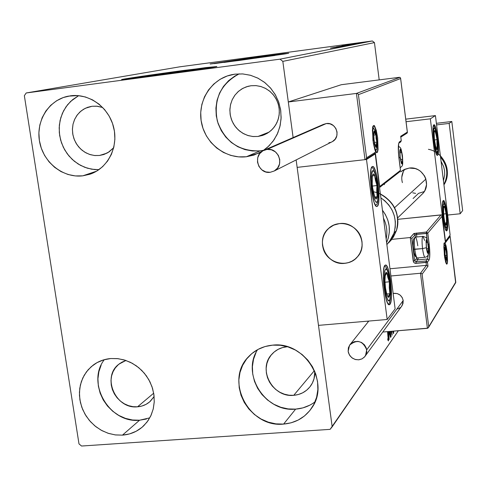 <?xml version="1.0" encoding="UTF-8"?>
<svg xmlns="http://www.w3.org/2000/svg" width="487" height="487" viewBox="0 0 487 487"><rect width="100%" height="100%" fill="white"/><g stroke="black" fill="none" stroke-linecap="round" stroke-linejoin="round"><path stroke-width="0.73" d="M255.973 57.831L256.022 58.154L255.973 57.831L274.869 55.475L224.069 62.433L255.973 57.831M200.638 69.184L166.938 73.403L138.022 77.841C136.744 77.719 159.432 74.359 178.82 71.784L178.906 72.35L178.82 71.784L200.632 69.209M128.404 78.821L174.748 72.113L213.47 67.194L183.587 70.925L183.52 70.463L216.806 66.475C218.864 66.616 184.457 71.717 154.142 75.741L206.232 68.357L216.654 66.567L205.855 67.59L128.337 78.352L121.634 79.637L126.188 79.259L154.142 75.741L121.616 79.637C119.644 79.46 154.196 74.359 183.52 70.463L183.587 70.925L125.031 79.381M214.578 63.59L284.603 53.996L259.267 57.235L259.212 56.851L288.736 53.229L239.111 60.467L285.151 53.911L288.712 53.253L282.935 53.795L251.797 57.85L210.256 63.949L239.111 60.467L210.11 64.016L259.212 56.851L259.267 57.235L214.292 63.639M257.593 349.642C241.028 374.369 265.439 412.538 295.639 409.123L283.592 424.092C249.003 428.061 224.251 380.457 248.601 356.654C255.036 349.903 263.035 346.068 272.598 345.149L280.384 345.277L288.091 346.933L295.432 350.056L302.117 354.53L307.875 360.173L312.484 366.772L315.759 374.065L317.579 381.771L317.865 389.576L316.623 397.185L313.89 404.295L309.793 410.632L304.485 415.959L298.178 420.068L291.123 422.813L283.592 424.092L275.867 423.86L268.252 422.138L261.026 418.99L254.458 414.54L248.808 408.958L244.273 402.457L241.028 395.28L239.196 387.695L238.849 379.988L240 372.445L242.617 365.366L246.599 359.004L251.803 353.611L258.031 349.404L265.056 346.543L272.598 345.149C304.491 341.01 330.423 382.502 311.808 407.875C305.026 417.609 295.621 423.014 283.592 424.092L295.639 409.123L302.926 407.869L309.756 405.196M78.657 95.665L72.654 99.616L67.553 104.754L63.547 110.872L60.778 117.744L59.347 125.104L59.304 132.671L60.65 140.159L63.334 147.287L67.243 153.795L72.246 159.432L78.139 163.991L84.72 167.291L91.726 169.214L98.904 169.677L94.417 169.561L87.301 168.173L80.525 165.373L74.334 161.258L68.971 155.992L64.637 149.771L61.484 142.831L59.639 135.429L59.171 127.844L60.102 120.368L62.397 113.282L65.976 106.848L70.712 101.326L78.657 95.665M82.76 175.837C63.14 178.248 43.252 162.457 39.575 141.687C35.636 120.965 48.864 99.798 68.405 96.14L77.969 95.604L85.402 96.974L92.512 99.847L99.019 104.127L104.662 109.648L109.228 116.18L112.527 123.485L114.439 131.265L114.889 139.209L113.855 147.019L111.395 154.385L107.597 161.02L102.623 166.676L96.663 171.126L89.961 174.218L82.76 175.837L75.351 175.929L68.003 174.486L61.003 171.582L54.611 167.315L49.065 161.861L44.573 155.42L41.31 148.237L39.386 140.579L38.887 132.732L39.831 124.995L42.18 117.659L45.863 111.006L50.739 105.295L56.626 100.742L63.298 97.534L70.505 95.799C89.158 93.212 108.668 107.274 113.574 126.979C118.67 146.636 108.199 167.79 90.594 173.999L82.76 175.837L96.639 171.144L82.76 175.837M258.652 153.186L262.073 151.317L254.025 155.061L246.373 156.753L259.997 150.873L252.406 150.988L244.912 149.588L237.802 146.715L231.343 142.496L225.767 137.084L221.293 130.686L218.091 123.54L216.271 115.912L215.911 108.096L217.025 100.383L219.576 93.066L223.472 86.424L228.573 80.708L234.691 76.149L239.227 73.835C220.599 83.861 213.294 99.591 217.324 121.026C224.702 141.522 238.922 151.469 259.997 150.873L246.373 156.753C225.755 159.273 205.155 143.397 201.387 122.231C197.357 101.113 211.108 79.18 231.538 74.748L234.88 74.158L242.788 73.933L250.635 75.321L258.11 78.261L264.922 82.656L270.796 88.336L275.508 95.068L278.874 102.599L280.749 110.622L281.078 118.828L279.842 126.894L277.097 134.509L272.951 141.376L267.576 147.226L262.986 150.739M104.309 359.674C85.907 383.068 109.599 423.708 139.568 420.214L122.456 435.135L115.498 434.946L108.595 433.43L101.984 430.66L95.89 426.722L90.521 421.754L86.053 415.935L82.65 409.451L80.422 402.536L79.442 395.42L79.758 388.346L81.353 381.558L84.178 375.294L88.135 369.767L93.102 365.171C98.271 361.336 104.145 359.12 110.732 358.535L118.085 358.676L125.396 360.301L132.385 363.345L138.771 367.697L144.31 373.182L148.772 379.592L151.993 386.672L153.843 394.147L154.251 401.72L153.204 409.098L150.745 415.989L146.983 422.132L142.058 427.288L136.171 431.263L129.554 433.911L122.456 435.135L115.157 434.897L107.925 433.211L101.046 430.143L94.764 425.815L89.328 420.391L84.933 414.072L81.743 407.102L79.88 399.736L79.424 392.26L80.385 384.943L82.735 378.076L86.394 371.916L91.221 366.699L97.035 362.632L103.621 359.869L110.732 358.535L117.379 358.602L124.021 359.881L130.437 362.334L136.421 365.889L141.79 370.437L146.362 375.824L149.99 381.887L152.559 388.419L153.989 395.225L154.233 402.073L153.289 408.745L151.183 415.034L147.993 420.738L143.823 425.681C137.894 431.336 130.772 434.483 122.456 435.135L139.568 420.214L146.453 419.009M137.541 406.803C115.62 409.518 101.369 376.609 119.078 364.051L125.944 360.483L121.945 362.158L118.341 364.66L115.346 367.874L113.069 371.672L111.602 375.909L110.987 380.42L111.255 385.04L112.394 389.588L114.354 393.886L117.069 397.782L120.429 401.124L124.307 403.784L128.562 405.659L133.03 406.682L137.541 406.803L153.691 393.21L137.541 406.803C142.472 406.395 146.733 404.557 150.325 401.288L154.129 396.528L149.631 401.903L146.003 404.374L141.918 406.024L137.541 406.803M258.007 136.457L252.704 136.5L247.493 135.38L242.611 133.146L238.283 129.901L234.697 125.798L232.031 121.02L230.394 115.79L229.864 110.342L230.467 104.924L232.177 99.78L234.923 95.16L238.575 91.264L242.976 88.275L247.92 86.345L251.006 85.736L256.071 85.621L261.075 86.576L265.817 88.561L270.084 91.495L273.7 95.251L276.519 99.677L278.412 104.583L279.301 109.764L279.154 114.993L277.98 120.052L275.825 124.733L272.781 128.842L268.982 132.202L264.593 134.68L258.007 136.457L269.116 132.111L258.007 136.457L253.173 136.543L248.394 135.66L243.853 133.834L239.732 131.149L236.171 127.697L233.316 123.613L231.27 119.053L230.114 114.189L229.894 109.204L230.613 104.285L232.25 99.628L234.746 95.397L238.003 91.769L241.899 88.877L246.294 86.838L251.006 85.736L255.87 85.602L260.685 86.461L265.263 88.269L269.439 90.966L273.037 94.441L275.922 98.563L277.98 103.171L279.13 108.084L279.331 113.112L278.57 118.055L276.89 122.73L274.351 126.949L271.052 130.553L267.126 133.401L262.718 135.398L258.007 136.457M99.476 155.481L94.387 155.499L89.371 154.355L84.665 152.108L80.489 148.858L77.031 144.761L74.462 140.013L72.898 134.832L72.411 129.463L73.032 124.161L74.73 119.169L77.433 114.719L81.006 111.036L85.286 108.291L92.025 106.276L97.418 106.239L102.733 107.517L96.621 106.166L92.025 106.276L87.581 107.329L83.46 109.295L79.813 112.083L76.794 115.589L74.499 119.68L73.026 124.197L72.423 128.964L72.715 133.797L73.89 138.521L75.899 142.953L78.669 146.922L82.09 150.276L86.041 152.9L90.369 154.677L94.904 155.554L99.476 155.481L106.994 153.149L99.476 155.481L103.682 154.549L109.131 151.859L113.684 147.738L108.053 152.547L103.92 154.47L99.476 155.481M293.734 395.322C272.738 397.842 257.373 369.268 271.74 354.378C275.776 349.897 280.871 347.365 287.032 346.768L282.387 347.621L278.059 349.38L274.211 351.967L270.991 355.285L268.52 359.199L266.888 363.564L266.164 368.215L266.365 372.969L267.485 377.644L269.475 382.07L272.276 386.075L275.764 389.509L279.812 392.236L284.274 394.16L288.974 395.207L293.734 395.322L314.413 370.613L293.734 395.322C300.856 394.665 306.506 391.511 310.676 385.862L310.676 385.862C313.598 381.638 314.979 376.883 314.827 371.587L314.036 378.673L312.368 383.05L309.848 386.958L306.591 390.251L302.713 392.802L298.373 394.513L293.734 395.322M24.35 95.695L78.991 443.894L81.548 446.031L330.107 429.357L332.189 426.801L296.139 159.931L318.486 325.365L297.143 167.376L366.498 159.486L387.171 319.49L395.121 308.837L375.227 153.929L366.498 159.486L297.143 167.376L296.139 159.931L332.189 426.801L398.348 330.74L330.107 429.357L81.548 446.031L78.991 443.894L24.35 95.695L26.213 92.968L179.563 66.853L372.36 40.969L280.019 59.158L26.213 92.968L24.35 95.695M293.119 137.578L282.825 61.374L374.448 42.606L379.196 79.892L374.448 42.606L372.36 40.969L179.563 66.853L26.213 92.968L280.019 59.158L372.36 40.969L374.448 42.606L282.825 61.374L280.019 59.158L282.825 61.374L293.119 137.578L288.31 101.978L341.29 84.714L399.377 77.317L341.29 84.714L288.31 101.978L356.429 93.431L288.31 101.978L293.119 137.578M391.085 336.694L390.397 331.404L391.085 336.694M391.098 331.343L392.151 335.159L391.7 331.294L392.151 335.159L391.098 331.343M391.499 331.312L391.262 331.939L391.499 331.312M390.197 331.416L390.909 336.937L390.197 331.416M388.2 339.53L387.524 331.641L388.34 338.374L388.224 339.524L387.755 338.751L387.804 339.932L388.437 340.9L388.608 339.074L387.731 331.623L388.437 340.9L387.804 339.932L387.755 338.751L388.115 339.463L387.786 339.488L388.2 339.53L387.786 339.561M388.535 331.556L389.095 339.536L388.955 334.557L389.588 333.662L390.568 337.43L389.399 331.483L390.568 337.43L389.588 333.662L388.803 333.729L389.588 333.662L388.748 334.575L389.095 339.536L388.535 331.556M393.569 333.534L393.733 331.123L393.569 333.534M393.326 332.207L393.514 331.142L393.344 332.201L392.93 331.19L393.326 332.207L392.918 332.244M392.705 331.209L393.472 333.595L392.705 331.209M358.645 42.929L367.435 41.718L358.645 42.929M365.165 42.156L355.626 43.434L365.165 42.156M354.146 43.708L364.069 42.375L354.146 43.708M359.82 43.203L345.922 45.102L359.82 43.203M355.522 44.043L342.026 45.851L355.522 44.043M352.058 44.725L337.534 46.722L352.058 44.725M347.45 45.626L333.37 47.525L347.45 45.626M339.792 46.837L330.49 48.085L339.792 46.837M331.988 47.793L346.823 45.748L331.988 47.793M350.75 44.999L336.292 46.941L350.75 44.999M346.409 45.413L354.573 44.244L346.409 45.413M350.281 44.658L358.329 43.513L350.281 44.658M348.582 44.585L362.596 42.655L348.582 44.585M363.667 42.387L364.921 42.211L363.667 42.387M365.061 42.113L366.309 41.937L365.061 42.113M367.314 41.675L368.549 41.498L367.314 41.675M258.64 153.192L246.373 156.753L238.527 156.869L230.777 155.408L223.423 152.431L216.733 148.054L210.962 142.441L206.33 135.812L203 128.404L201.107 120.508L200.723 112.412L201.862 104.419L204.485 96.84L208.509 89.961L213.775 84.044L220.087 79.32L227.21 75.984L234.88 74.158L242.636 73.921L250.336 75.235L257.696 78.054L264.429 82.273L270.285 87.745L275.033 94.253L278.503 101.558L280.561 109.38L281.133 117.422L280.195 125.384L277.791 132.963L274.017 139.885L269.013 145.881L262.98 150.745M101.168 365.073L98.879 371.727L97.93 378.807L98.356 386.045L100.145 393.167L103.226 399.912L107.475 406.018L112.74 411.259L118.822 415.435L125.488 418.388L132.494 420.001L139.568 420.214L149.777 417.864M259.997 150.873L263.735 150.24M256.065 352.424L253.526 359.284L252.4 366.577L252.723 374.028L254.488 381.358L257.617 388.291L261.994 394.573L267.46 399.955L273.81 404.24L280.798 407.272L288.164 408.922L295.639 409.123C302.871 408.563 309.33 406.146 315.01 401.878M335.36 47.342L340.334 46.655L335.36 47.342M341.624 45.991L353.16 44.439L341.624 45.991M353.099 44.481L341.697 45.997L353.099 44.457M343.609 45.632L348.126 45.005L343.609 45.632M349.313 44.865L354.652 44.122L349.313 44.865M345.551 45.236L356.928 43.702L345.551 45.236M350.476 44.634L356.928 43.702L350.476 44.621M358.067 43.459L347.487 44.889L358.067 43.459M351.778 44.159L356.484 43.556L351.778 44.159M358.724 42.899L366.248 41.876L358.742 42.917M387.829 339.561L387.822 339.999L387.829 339.561M387.786 339.536L388.151 339.506M388.894 332.98L389.04 333.711L388.894 332.98M389.162 331.507L389.332 332.371L388.638 333.071L388.742 331.537L388.845 333.053L389.332 332.371L389.162 331.507M392.912 332.213L393.283 332.183M402.475 170.541L400.789 171.862L404.709 169.293L409.25 168.058L415.241 168.569L418.059 169.689L420.61 171.333L424.548 175.935L425.778 178.705L426.521 184.67L424.92 190.417L423.306 192.931L421.048 195.22L422.862 193.467L397.721 217.829M418.552 193.351L413.086 198.538L418.552 193.351L424.098 191.616M446.908 230.698L446.567 230.893C444.071 231.593 440.82 202.336 443.207 200.638L444.077 200.967L445.094 203.523L446.938 213.428L447.687 224.629L447.486 228.634L446.908 230.698L446.049 230.485L445.027 228.001L443.146 217.987L442.385 206.598L442.61 202.604L443.499 200.486C445.989 199.853 449.221 228.549 446.908 230.698L446.287 230.759L446.908 230.698M437.612 155.262L437.387 155.359C434.806 156.236 431.275 125.676 433.862 124.824L434.775 125.457L435.828 128.294L437.722 138.552L438.458 149.667L438.227 153.472L437.612 155.262L436.711 154.75L435.646 151.981L433.716 141.601L432.973 130.303L433.229 126.517L434.039 124.763C436.614 123.96 440.126 153.941 437.612 155.262L437.21 155.31L437.612 155.262M430.344 118.828L445.471 241.351L450.134 235.099L435.433 115.589L430.344 118.828L435.433 115.589L405.744 119.151L435.433 115.589L450.134 235.099L445.471 241.351L430.344 118.828L406.067 121.732L430.344 118.828M384.334 183.776L384.45 184.67L384.334 183.776M415.618 193.376L412.733 192.828M401.781 177.201L403.315 171.607M400.783 171.862L403.571 169.866L409.25 168.058C422.558 165.933 432.127 183.818 422.862 193.467M344.808 263.321C326.54 265.963 314.505 240.079 328.622 228.433L333.68 225.14L339.555 223.576L335.756 224.355L332.213 225.865L329.054 228.056L326.406 230.832L324.366 234.089L323.015 237.705L322.394 241.534L322.534 245.436L323.429 249.259L325.042 252.863L327.307 256.107L330.143 258.865L333.443 261.038L337.083 262.536L340.918 263.309L344.808 263.321L348.601 262.572L352.156 261.087L355.333 258.926L358.006 256.162L360.076 252.911L361.457 249.289L362.103 245.442L361.975 241.509L361.086 237.656L359.467 234.028L357.178 230.759L354.317 227.983L350.987 225.81L347.322 224.312L343.463 223.563L339.555 223.576C356.788 220.958 369.377 244.413 357.434 256.856C354.067 260.612 349.861 262.767 344.808 263.321M377.328 206.299L376.615 206.482L375.83 205.891L374.156 202.501L372.561 196.62L371.301 189.145L370.497 174.182L371.082 169.05L371.587 167.467L372.646 166.481C377.029 165.58 381.516 203.797 377.328 206.299L376.786 206.506C372.391 207.48 367.898 168.332 372.22 166.621L372.945 166.542L373.736 167.23L375.392 170.748L376.944 176.604L378.162 183.916L378.965 198.55L378.429 203.712L377.328 206.299M389.959 304.363L388.559 304.485L389.959 304.363L389.29 304.795L388.541 304.466L387.743 303.371L386.142 299.091L383.738 284.883L383.318 277.176L383.531 270.687L384.34 266.419L385.637 265.001C389.801 264.478 393.758 300.534 389.959 304.363L389.143 304.789C384.961 305.355 381.017 268.404 384.931 265.33L385.619 265.001L386.374 265.427L387.956 268.465L389.454 273.944L390.647 281.042L391.475 295.816L390.988 301.313L389.959 304.363M395.121 308.837L387.171 319.49L318.486 325.365L387.171 319.49L366.498 159.486L375.227 153.929L395.121 308.837M374.089 154.056L375.227 153.929L374.089 154.056M402.396 182.619C401.057 177.755 401.854 173.305 404.788 169.263M361.244 238.155L361.244 238.155C363.156 245.156 361.89 251.389 357.434 256.856C348.114 268.483 327.185 263.455 323.271 248.772C321.164 240.846 322.948 234.07 328.622 228.433C338.508 218.712 357.525 224.318 361.244 238.155L359.716 234.484L357.513 231.161L354.719 228.318L351.444 226.053L347.815 224.47L343.974 223.618L340.066 223.527L336.243 224.209L332.658 225.627L329.443 227.733L326.722 230.436L324.598 233.638L323.149 237.212L322.431 241.022L322.473 244.924L323.271 248.772L324.786 252.406L326.978 255.705L329.742 258.536L332.992 260.788L336.59 262.383L340.413 263.254L344.303 263.364L348.12 262.712L351.711 261.318L354.944 259.242L357.689 256.552L359.844 253.356L361.317 249.776L362.06 245.953L362.036 242.027L361.244 238.155M394.61 207.663L425.894 179.082L394.61 207.663M372.798 126.912L373.06 126.687C372.47 125.378 372.439 129.968 372.969 140.451L372.951 140.475C376.786 157.094 378.356 156.187 377.65 137.754L378.064 149.643L377.492 152.2L376.585 152.778L374.899 149.789L373.34 143.135L372.397 130.339L373.139 125.926L374.059 125.439L374.6 125.987L376.293 130.437L377.65 137.754C373.852 121.074 372.287 121.981 372.951 140.475L372.951 140.439M376.238 149.412L375.617 151.293M375.16 152.93L374.302 153.922L375.288 152.297L366.571 157.794L366.078 159.042L364.994 159.657L356.429 93.431L399.87 77.36L356.429 93.431L364.994 159.657L297.143 167.376L364.994 159.657L366.078 159.042L366.571 157.794L375.288 152.297L379.683 186.503L400.478 170.359L398.409 152.455L398.646 143.61L399.389 141.912L401.245 140.7L400.691 136.281L407.351 132.08L400.624 78.535L358.414 94.667L366.571 157.794L358.414 94.667L400.624 78.535L407.382 132.555M406.889 133.249L407.223 132.951L406.889 133.249M407.229 132.939L407.351 132.08L400.691 136.281L401.239 140.67M400.545 78.017L400.624 78.535L400.545 78.017M399.87 77.36L400.277 77.61L399.87 77.36M358.122 94.137L357.635 93.711L358.122 94.137M357.044 93.467L357.635 93.711L357.044 93.467M401.264 140.682L400.746 141.918L401.264 140.682L400.691 136.281M398.914 143.117L400.746 141.918L401.245 140.7L399.389 141.912L398.92 143.105L399.389 141.912C398.098 143.714 397.952 149.156 398.944 158.251L398.944 158.208M398.883 143.135L398.981 143.02C398.177 143.896 398.171 148.967 398.963 158.226L400.478 170.359L400.064 171.503L400.478 170.359L379.683 186.503L379.507 187.252L375.288 152.297M379.543 187.513L400.064 171.503L400.472 170.31M372.865 127.156L373.894 128.848M444.375 255.334C446.975 267.734 447.87 266.474 447.066 251.554L447.565 261.202L447.279 263.485L446.762 264.252L445.708 262.341L444.661 257.392L443.84 247.201L444.174 243.33L444.412 242.77L445.027 242.891L446.116 245.984L447.066 251.554C444.485 239.111 443.59 240.371 444.375 255.334L444.369 255.285M444.041 244.267L444.418 245.107M455.649 282.716L450.128 236.225L445.465 242.684L441.849 215.187L442.184 216.082L427.799 233.127L426.393 233.45L427.178 239.714L426.411 232.019L413.737 233.657L410.249 237.534L411.838 238.447L410.249 237.534L391.785 239.367L410.249 237.534L413.232 261.148L414.662 260.801L416.062 261.921L414.662 260.801L411.838 238.447L414.662 260.801L413.232 261.148L413.78 262.426L414.924 263.248L416.038 263.388L416.062 261.921L417.688 259.894L416.062 261.921L426.064 260.971L427.47 262.091L426.064 260.971L426.046 262.438L426.064 260.971L427.61 258.944L429.01 260.058L427.61 258.944L417.688 259.894L427.61 258.944L428.359 254.074L427.61 258.944L426.064 260.971L416.062 261.921L416.038 263.388L427.47 262.091L426.046 262.438L426.411 265.342L427.994 266.231L426.411 265.342L420.476 273.25L421.486 273.463L422.107 274.157L427.994 266.231L427.47 262.091L429.01 260.058C430.033 257.751 430.088 252.449 429.175 244.157L427.799 233.127L416.531 234.436L416.555 233.005L416.531 234.436L415.119 234.758L413.737 233.657L415.119 234.758L411.838 238.447L415.119 234.758L415.417 237.12L415.119 234.758L416.531 234.436L416.854 236.974L416.531 234.436L426.393 233.45L426.411 232.019L427.799 233.127L426.411 232.019L441.039 214.883L441.478 214.937L397.861 219.32L441.039 214.883L426.411 232.019L414.06 233.48L410.249 237.534L413.542 262.079L414.181 262.828L416.038 263.388L426.046 262.438L426.411 265.342L389.977 268.775L426.411 265.342L420.476 273.25L390.903 275.995L420.476 273.25L427.409 328.317L382.788 332.037L427.903 328.153L455.759 282.095L450.134 236.396L445.465 242.684L442.184 216.082L427.799 233.127L429.68 249.49L429.595 258.092L429.01 260.058L427.47 262.091L427.994 266.231L422.107 274.157L428.712 326.655L422.107 274.157L421.486 273.463L420.476 273.25L427.409 328.317L428.505 327.501L455.789 282.302M367.965 322.12L367.837 321.146L367.965 322.12M417.688 259.894L418.278 257.897L417.688 259.894L416.294 258.78L416.726 257.605L416.294 258.78L417.688 259.894M414.662 260.801L416.294 258.78L414.662 260.801M445.465 242.684L445.422 242.313M429.175 244.157L428.207 244.431L429.175 244.157M446.092 261.848L445.891 262.749M426.959 250.507L426.454 247.554L427.836 252.729L428.463 250.087L427.939 243.865L426.789 240.243L426.21 241.655L426.454 247.554L426.18 244.31L426.539 240.304L427.665 242.483L428.438 248.638L428.085 252.656L428.438 248.638L427.665 242.483L426.539 240.304L426.253 241.29L426.539 240.304L427.665 242.483L428.438 248.638L428.085 252.656L427.397 252.029L426.959 250.507M422.893 236.378L415.283 237.132C414.193 237.991 414.029 242.063 414.79 249.35L422.539 248.601L426.338 247.7C425.863 237.887 426.509 237.084 428.28 245.278L428.578 251.615L427.982 253.587L427.245 252.309L426.527 249.046L426.04 241.315L426.435 239.476L426.874 239.561L428.28 245.278C428.761 255.066 428.116 255.876 426.338 247.7L422.539 248.601L413.579 249.247C414.12 253.216 414.76 255.657 415.496 256.57L416.994 257.83C416.148 256.783 415.411 253.958 414.79 249.35C415.527 254.658 416.355 257.538 417.286 257.988L424.987 257.252C424.086 256.795 423.27 253.91 422.539 248.601C423.3 254.092 424.134 256.972 425.054 257.252L424.987 257.252C428.511 256.947 429.619 252.93 428.31 245.198L428.256 245.125M417.377 257.982L416.994 257.83M422.539 248.601C421.791 241.497 421.912 237.419 422.917 236.372C421.912 237.419 421.791 241.497 422.539 248.601M428.28 245.278L428.304 245.192C426.423 236.481 427.519 238.076 422.978 236.365L424.676 240.487M415.575 256.637L414.114 252.54L413.25 245.71L413.353 240.061L413.773 238.813L414.358 238.916M414.936 237.358L413.792 238.794C413.043 240.188 412.976 243.67 413.579 249.247L414.79 249.35C414.084 242.897 414.163 238.861 415.021 237.248C416.008 236.919 416.933 239.762 417.785 245.789M427.598 252.144L428.085 252.656L427.598 252.144M426.63 248.814L428.438 248.638L426.63 248.814M426.162 242.629L427.665 242.483L426.162 242.629M400.764 160.594L400.204 157.35L401.787 163.236L402.481 161.988L402.548 159.279L401.714 152.638L401.026 150.465L400.399 149.929L399.912 152.394L400.204 157.35L399.918 153.898L400.399 149.929L401.714 152.638L402.548 159.279L402.079 163.267L402.548 159.279L401.714 152.638L400.399 149.929L399.985 151.25L400.399 149.929L401.714 152.638L402.548 159.279L402.079 163.267L401.306 162.427L400.764 160.594M402.402 155.761C402.859 166.018 402.079 166.584 400.064 157.447L398.908 157.794L400.064 157.447L399.73 151.834L399.906 149.923L400.533 149.028L401.391 150.678L402.195 154.312L402.682 162.396L402.195 164.156L401.385 163.364L400.064 157.447C399.626 147.171 400.405 146.605 402.402 155.761L402.445 155.7M401.538 162.621L402.079 163.267L401.538 162.621M400.539 159.505L402.548 159.279L400.539 159.505M399.906 152.845L401.714 152.638L399.906 152.845M374.698 143.409L374.059 139.836L374.698 143.409L375.903 146.368L376.548 145.972L376.761 145.059L376.871 142.119L375.94 134.826L375.136 132.409L374.381 131.776L373.76 134.424L374.059 139.836L373.754 136.062L373.888 133.012L374.381 131.776L375.94 134.826L376.871 142.119L376.256 146.417L376.244 144.298L376.871 142.119L376.086 138.552L375.94 134.826L374.838 133.341L374.381 131.776L373.827 133.505L374.381 131.776L374.838 133.341L375.94 134.826L376.086 138.552L376.871 142.119L376.244 144.298L376.256 146.417L375.246 145.229L374.698 143.409M376.737 138.278C377.163 149.479 376.214 150.026 373.888 139.933L372.939 140.207L373.888 139.933L373.553 133.797L373.785 131.733L374.558 130.808L375.574 132.671L376.506 136.683L376.993 145.516L376.384 147.391L375.757 147.098L374.722 144.42L373.888 139.933C373.48 128.714 374.43 128.16 376.737 138.278L376.737 138.278M375.3 150.647C376.944 150.714 377.443 146.569 376.798 138.217L376.725 138.174M375.629 145.698L376.256 146.417L375.629 145.698M374.473 142.399L376.871 142.119L374.473 142.399M373.742 135.082L375.94 134.826L373.742 135.082M445.459 257.173L445.008 254.451L446.226 259.212L446.737 256.74L446.238 250.988L445.234 247.664L444.716 250.105L445.008 254.451L445.027 247.725L446.001 249.715L446.701 255.401L446.433 259.139L446.701 255.401L446.001 249.715L445.027 247.725L444.808 248.486L445.027 247.725L446.001 249.715L446.701 255.401L446.433 259.139L445.459 257.173M446.542 252.29C447.029 261.355 446.482 262.116 444.911 254.585L444.333 254.89L444.911 254.585L444.607 248.68L445.106 246.866L446.372 251.055L446.847 258.159L446.53 259.894L445.94 259.461L444.911 254.585C444.43 245.503 444.978 244.742 446.542 252.29L446.524 252.15M446.001 258.664L446.433 259.139L446.001 258.664M445.161 255.547L446.701 255.401L445.161 255.547M444.722 249.837L446.001 249.715L444.722 249.837M436.936 141.766L437.046 139.635L437.417 144.444L436.942 143.89L436.936 141.766L436.942 143.89L437.417 144.444L436.717 137.194L435.019 130.735L434.635 130.51L434.331 130.93L434.124 131.977L434.173 137.991L436.035 148.572L436.462 149.412L436.839 149.606L437.143 149.156L437.417 144.444L437.344 148.091C437.107 149.941 436.669 150.099 436.035 148.572L434.416 140.493L434.124 131.977C434.367 130.157 434.812 130.029 435.445 131.6L434.124 131.977L434.02 133.761L434.124 131.977L435.445 131.6L437.046 139.635L435.445 131.6L437.046 139.635L436.936 141.766M433.558 134.382C432.998 120.149 437.515 132.166 437.886 145.662L437.74 150.739L436.918 152.261L435.688 149.661L434.848 146.003L433.558 134.382L433.582 130.644L434.221 127.886L435.36 129.238L436.62 134.205L437.886 145.662C438.507 159.87 433.954 148.249 433.558 134.382M435.664 147.354L437.18 146.867M435.445 146.581L436.035 148.572L437.344 148.091L436.942 143.89L437.344 148.091L436.035 148.572L435.445 146.581M435.932 148.255L437.344 148.091L435.932 148.255M434.355 139.946L437.046 139.635L434.355 139.946M376.792 188.378L376.987 185.553L377.425 191.866L376.749 191.19L376.792 188.378L376.749 191.19L377.425 191.866L377.291 188.786L375.964 179.484L373.931 174.224L373.298 174.017L372.372 176.117L372.22 184.165L372.993 190.673L374.241 196.036L375.629 198.806L376.256 198.958L377.163 196.772L377.425 191.866L377.163 196.772C376.688 199.323 375.952 199.67 374.941 197.807L372.531 187.452L372.147 182.868L372.372 176.117C372.865 173.615 373.614 173.329 374.613 175.259L372.372 176.117L372.147 182.917L372.372 176.117L374.613 175.259L376.987 185.553L375.477 180.458L374.613 175.259L375.477 180.458L376.987 185.553L376.792 188.378M371.331 179.496C370.954 160.594 378.07 175.478 378.162 193.357L377.717 200.2L377.334 201.545L376.281 202.489L374.314 199.378L373.042 194.721L372.025 188.773L371.331 179.496L371.52 174.486L372.701 170.62L373.906 171.028L375.885 175.898L377.474 184.263L378.162 193.357C378.655 212.198 371.447 198.02 371.331 179.496M378.168 194.076L378.162 193.357M374.095 195.257L374.941 197.807L377.163 196.772L376.749 191.19L377.163 196.772L374.941 197.807L373.407 192.675L374.095 195.257M373.127 191.379L373.407 192.675L373.127 191.379M374.673 197.04L377.163 196.772L374.673 197.04M372.378 186.058L376.987 185.553L372.378 186.058M387.092 294.702L386.398 292.486L387.275 295.633L388.577 297.32L389.57 295.67L389.99 291.159L389.734 285.005L388.876 278.814L387.628 274.224L386.331 272.452L385.32 274.004L384.919 281.51L385.503 288L386.611 293.637L385.503 288L384.888 280.518L385.016 275.946C385.375 272.793 386.021 271.789 386.964 272.933C387.914 274.382 388.717 277.34 389.369 281.809L389.862 293.71L389.29 287.78L389.369 281.809L387.847 277.426L386.964 272.933L385.016 275.946L384.9 280.975L385.016 275.946L386.964 272.933L387.847 277.426L389.369 281.809L389.29 287.78L389.862 293.71C389.521 296.893 388.882 297.953 387.944 296.893L389.862 293.71L386.848 293.984L389.862 293.71L387.944 296.893L387.092 294.702M388.51 273.828C392.473 287.683 390.343 311.096 386.374 296.108L384.815 287.86L384.146 278.576L384.602 271.484L384.986 270.06L386.014 268.976L387.25 270.303L389.089 276.251L390.367 285.035L390.696 291.062L390.27 298.135L389.436 300.503L388.888 300.808L387.652 299.596L386.374 296.108C382.277 281.833 384.62 258.53 388.51 273.828L388.437 273.104L388.51 273.828M386.112 291.372L385.868 290.246L386.112 291.372M385.704 289.315L385.868 290.246M384.949 282.21L389.369 281.809L384.949 282.21M444.966 222.979L445.952 225.177L446.524 224.148L446.451 216.216L444.99 207.766L444.168 206.208L443.584 207.182L443.651 215.151L444.698 222.048L443.931 217.64L443.438 208.57C443.596 206.287 443.974 205.654 444.564 206.683L446.171 213.756L446.67 222.742L446.171 213.756L444.564 206.683L443.523 208.138L444.564 206.683L446.171 213.756L446.67 222.742C446.518 225.049 446.147 225.706 445.556 224.732L446.67 222.742L444.948 222.918L446.67 222.742L445.556 224.732L444.966 222.979M445.52 207.632C448.168 218.76 447.249 235.793 444.594 223.837L442.957 210.372L443.109 205.167L443.919 203.554L444.692 204.771L445.909 209.55L447.133 220.928L447.121 224.708L446.524 227.715L445.83 227.49L444.594 223.837C441.879 212.454 442.896 195.512 445.52 207.632L445.349 206.92M443.438 208.57L443.529 208.119M443.56 214.03L446.171 213.756L443.56 214.03M386.617 242.636C391.353 231.24 389.965 220.441 382.459 210.232L385.333 214.481L387.816 220.057L389.168 225.986L389.344 232.025L388.34 237.942L386.617 242.636M383.488 218.237C386.757 224.939 387.646 231.867 386.154 239.026M373.2 191.726C390.397 194.654 402.152 214.377 396.4 230.631L396.509 230.448M388.51 242.922L391.438 239.805L396.4 230.631L394.013 233.06L395.249 227.338L395.341 221.451L394.269 215.625L392.09 210.086L388.876 205.051L384.76 200.723L380.871 197.844C393.271 206.786 397.654 218.523 394.013 233.06L396.4 230.631C400.131 214.682 394.793 202.507 380.39 194.118M386.879 244.675L391.676 238.387L394.013 233.06L389.01 242.319L391.438 239.805L396.491 230.485C400.253 214.377 394.878 202.184 380.365 193.911M396.497 230.485L393.429 237.011L389.003 242.453M322.82 124.709L326.333 123.54L330.046 123.838L333.382 125.561L335.847 128.44L337.053 132.038L336.815 135.812L335.178 139.172L332.426 141.595C341.308 137.048 336.188 121.847 326.333 123.54L267.034 149.418C278.674 147.458 284.828 165.568 274.37 170.931L270.182 172.307C258.171 174.267 252.376 155.292 263.522 150.453L267.034 149.418L326.333 123.54L323.356 124.422L264.459 150.051M267.034 149.418L262.895 150.793L259.632 153.697L257.739 157.685L257.495 162.159L258.944 166.432L261.86 169.86L265.805 171.923L270.182 172.307L274.321 170.955L277.596 168.064L279.508 164.07L279.763 159.59L278.314 155.298L275.38 151.853L271.417 149.789L267.034 149.418M328.877 142.77L330.691 142.374M401.373 306.627L402.968 303.663L403.193 300.54C401.872 295.286 398.518 292.9 393.137 293.387L397.258 293.576L400.101 295.079L402.183 297.527L403.193 300.54L366.705 349.849L403.193 300.54L402.134 305.593L364.55 356.947L361.993 358.895L358.876 359.808L355.577 359.57L352.509 358.219L350.056 355.918L348.515 352.959L348.156 351.34L349.563 345.186C357.02 339.104 362.736 340.656 366.705 349.849L365.506 355.656M348.156 351.34L349.325 354.81L351.73 357.647L354.999 359.406L358.633 359.826L362.091 358.846L364.842 356.606L366.461 353.446L366.766 351.669L366.291 348.053L364.459 344.833L361.561 342.483L358.03 341.375L354.408 341.673L351.249 343.329L349.995 344.595L348.388 347.755L348.156 351.34M397.702 308.971L400.454 307.522M436.389 123.321L451.808 121.494L462.65 210.579L460.185 213.763L447.669 215.047L460.185 213.763L462.65 210.579L451.808 121.494L449.166 123.412L460.185 213.763L449.166 123.412L436.577 124.903L449.166 123.412L451.808 121.494L436.389 123.321M428.432 149.308C443.901 152.072 452.533 171.643 444.059 184.658M440.546 157.137C447.48 165.635 448.606 174.754 443.913 184.494M440.376 155.761C448.253 164.722 449.446 174.413 443.949 184.829C449.428 174.443 448.235 164.77 440.382 155.803M441.052 161.24L443.639 166.566L444.582 170.767L444.686 175.058L443.456 180.793M251.694 353.708L248.601 356.654M232.329 74.584L231.538 74.748M95.123 363.771L93.102 365.171M119.078 364.051L120.362 363.119M247.92 86.345L248.632 86.162M90.077 106.616L90.412 106.543M271.74 354.378L273.664 352.436M407.388 132.263L400.618 78.322M400.813 137.103L407.01 133.17M374.503 153.795L365.749 159.346M400.497 170.334L398.963 158.226M372.969 140.451C374.594 148.919 375.544 152.644 375.824 151.627L375.605 151.542M446.049 263.297L444.387 255.31C443.864 245.698 443.821 241.759 444.26 243.482L444.089 243.701M455.729 282.582L428.505 327.501M450.128 236.225L455.783 282.21M442.172 215.899L445.459 242.502M400.174 167.814C402.572 165.251 403.157 167.351 402.445 155.706C400.807 146.508 400.758 148.243 398.39 146.112M376.798 138.217C375.197 128.891 374.783 130.029 372.701 127.856M445.739 262.31C446.999 260.277 447.273 256.917 446.567 252.217C445.733 247.025 444.874 244.529 443.98 244.724M436.583 154.525C436.802 153.113 437.843 156.248 437.935 145.869L436.577 133.779C434.873 127.497 433.807 124.824 433.381 125.762M434.039 133.115L434.02 133.724M435.561 147.05L435.481 146.733M375.66 205.672C377.139 202.531 377.528 207.212 378.253 193.71C377.961 177.292 372.859 165.836 371.544 167.565M388.09 303.931C390.544 305.885 392.218 285.808 388.462 273.195M388.449 273.14C387.074 268.708 385.753 266.346 384.487 266.066M384.888 280.518L384.894 280.841M445.794 230.047C446.372 230.856 446.847 228.385 447.212 222.626L445.489 207.285C444.101 202.762 443.213 200.833 442.829 201.478M332.426 141.595L274.37 170.931M368.811 321.061L350.439 344.084"/></g></svg>
